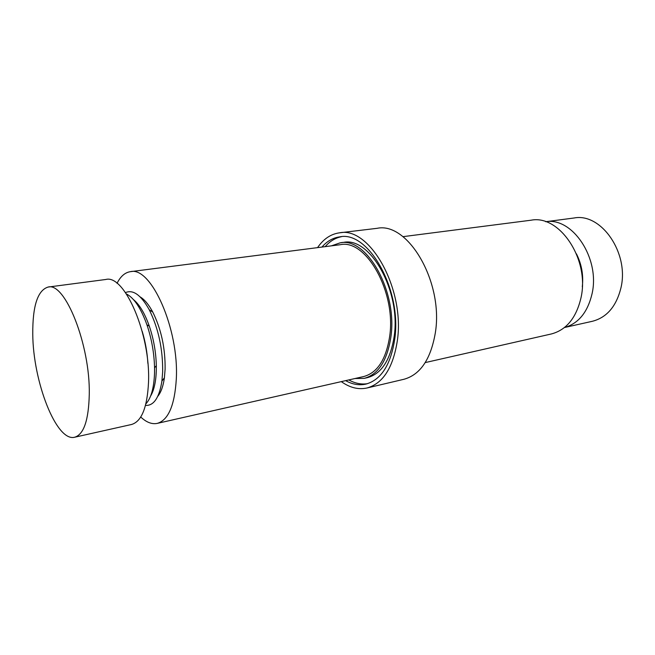 <?xml version="1.0" encoding="UTF-8"?>
<svg xmlns="http://www.w3.org/2000/svg" width="655" height="655" viewBox="0 0 655 655"><rect width="100%" height="100%" fill="white"/><g stroke="black" fill="none" stroke-linecap="round" stroke-linejoin="round"><path stroke-width="0.98" d="M592.407 321.277C606.792 317.511 616.298 306.425 620.907 288.02C629.48 253.166 601.159 212.605 574.099 217.992L545.681 221.726C572.437 216.928 600.316 258.43 592.046 293.784C587.641 312.32 578.447 323.57 564.446 327.533L592.407 321.277M425.242 362.583L551.33 333.968C566.387 329.973 576.277 317.904 581.01 297.738C589.819 259.413 559.542 214.472 531.156 220.195L402.923 236.668M341.304 381.628C349.835 387.719 358.4 389.84 366.98 387.997L403.898 379.286C420.223 374.775 430.687 359.382 435.28 333.133C443.877 282.526 408.081 221.603 377.133 228.317L339.478 232.828C330.783 234.04 323.472 238.977 317.552 247.631M366.98 387.997C382.913 383.56 393.016 367.881 397.298 340.952C405.289 289.019 369.633 226.09 339.478 232.828M345.627 380.645C352.431 384.428 359.177 385.582 365.858 384.117C381.046 379.916 390.658 364.991 394.703 339.356C402.219 290.083 368.421 230.413 339.757 236.856C332.977 237.773 327.041 241.179 321.949 247.066M341.394 236.709C335.254 237.953 329.842 241.269 325.167 246.657M354.92 378.533L364.229 378.361L367.439 377.632C381.546 373.759 390.462 359.996 394.179 336.334C401.065 291.115 369.985 236.414 343.466 242.399L340.207 242.817L331.405 245.854M364.229 378.361C378.303 374.496 387.187 360.709 390.888 336.998C397.724 291.68 366.661 236.823 340.207 242.817M140.727 417.014C146.409 422.352 151.911 424.473 157.249 423.392L363.73 376.535C377.444 372.785 386.098 359.358 389.684 336.261C396.308 292.187 366.112 238.854 340.363 244.7L130.361 271.678C124.974 272.496 120.528 276.377 117.032 283.345M157.249 423.392C168.302 420.174 174.648 405.453 176.293 379.22C179.216 328.949 150.953 265.93 130.361 271.678M157.765 396.34C160.999 392.386 163.218 386.196 164.405 377.771L165.109 369.224C165.355 348.247 161.236 329.195 152.762 312.058C148.742 304.55 144.534 299.499 140.137 296.895M145.492 405.412C153.778 405.879 159.255 397.773 161.908 381.095L162.661 371.827C162.899 349.066 158.436 328.384 149.274 309.799C141.046 295.045 133.121 289.313 125.498 292.605M150.593 396.054C153.982 390.364 155.882 381.988 156.299 370.935L156.324 365.727C155.988 352.177 153.655 338.987 149.307 326.141C144.788 313.426 139.523 304.583 133.505 299.638M145.893 403.84C151.043 398.314 153.917 388.169 154.523 373.415L154.555 367.774C154.179 353.078 151.641 338.766 146.941 324.831C140.972 308.259 134.128 297.968 126.415 293.939M74.686 437.221L131.532 424.489C141.595 421.542 147.252 407.508 148.513 382.397C150.716 334.443 124.507 274.101 105.823 279.48L48.069 287.07C37.671 290.296 32.57 305.95 32.766 334.042C32.987 381.537 56.412 442.264 74.686 437.221C83.807 434.47 88.671 420.142 89.276 394.236C90.259 344.71 64.951 281.773 48.069 287.07M147.874 363.378C147.252 352.447 145.353 341.738 142.176 331.258M348.787 379.925C355.035 383.38 361.257 384.632 367.447 383.691M582.287 286.784C583.613 275.231 581.665 264.26 576.449 253.862M164.405 377.771L161.908 381.095M149.307 326.141L146.941 324.831M156.324 365.727L154.555 367.774M152.762 312.058L149.274 309.799"/></g></svg>
